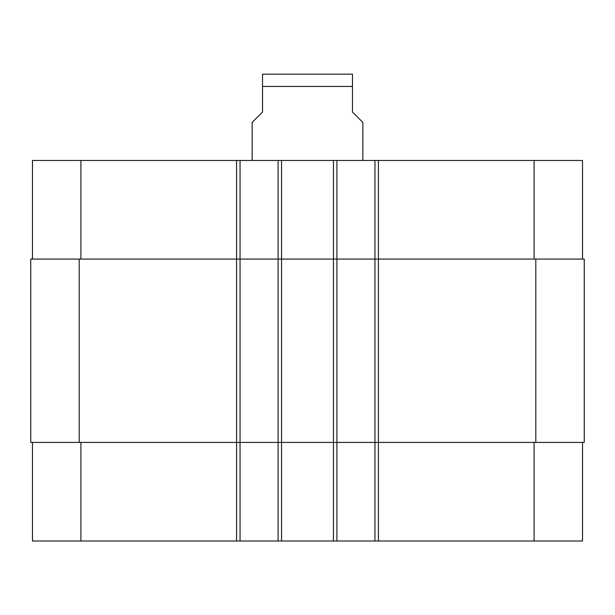 <?xml version="1.0" encoding="UTF-8"?>
<svg xmlns="http://www.w3.org/2000/svg" width="615" height="615" viewBox="0 0 615 615"><rect width="100%" height="100%" fill="white"/><g stroke="black" fill="none" stroke-linecap="round" stroke-linejoin="round"><path stroke-width="0.92" d="M362.85 160.477L362.85 122.423L352.472 112.045L352.472 74.169L352.472 86.446L262.528 86.446L262.528 112.045L252.15 122.423L252.15 160.477M262.528 86.446L262.528 74.169L262.528 86.446M262.528 74.169L352.472 74.169M32.48 442.416L32.48 541.008L582.52 541.008L582.52 442.416M32.48 259.069L32.48 160.477L582.52 160.477L582.52 259.069M240.042 541.008L240.042 259.069L30.75 259.069L30.75 442.416L584.25 442.416L584.25 259.069L240.042 259.069L240.042 160.477M278.095 541.008L278.095 160.477M336.905 541.008L336.905 160.477M374.958 541.008L374.958 160.477M374.958 442.416L374.958 259.069L374.958 442.416M278.095 442.416L278.095 259.069M30.75 442.416L30.75 259.069M584.25 442.416L584.25 259.069M80.911 259.069L80.911 160.477M236.583 541.008L236.583 160.477M281.555 541.008L281.555 160.477M333.445 541.008L333.445 160.477M378.417 541.008L378.417 160.477M534.089 259.069L534.089 160.477M80.911 442.416L80.911 541.008M534.089 442.416L534.089 541.008M535.819 442.416L535.819 259.069M336.905 442.416L336.905 259.069M240.042 442.416L240.042 259.069M79.181 442.416L79.181 259.069"/></g></svg>
